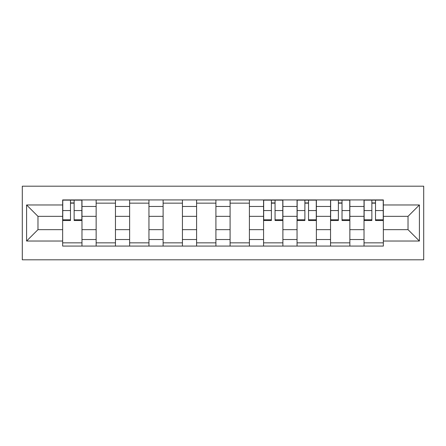 <?xml version="1.0" encoding="UTF-8"?>
<svg xmlns="http://www.w3.org/2000/svg" width="446" height="446" viewBox="0 0 446 446"><rect width="100%" height="100%" fill="white"/><g stroke="black" fill="none" stroke-linecap="round" stroke-linejoin="round"><path stroke-width="0.67" d="M22.3 259.812L423.7 259.812L423.7 186.188L22.3 186.188L22.3 259.812M96.141 246.075L96.141 206.47L81.975 206.47L81.975 246.075M81.975 206.47L81.975 199.925M96.141 206.47L96.141 199.925M115.458 199.925L115.458 246.075M129.624 246.075L129.624 199.925M148.947 199.925L148.947 246.075M163.113 246.075L163.113 199.925M182.431 199.925L182.431 246.075M196.597 246.075L196.597 199.925M215.914 199.925L215.914 246.075M230.086 246.075L230.086 199.925M249.403 199.925L249.403 246.075M263.569 246.075L263.569 199.925M282.887 199.925L282.887 246.075M297.053 246.075L297.053 199.925M316.376 199.925L316.376 246.075M330.542 246.075L330.542 199.925M349.859 199.925L349.859 246.075M364.025 246.075L364.025 199.925M364.025 229.657L349.859 229.657M330.542 229.657L316.376 229.657M297.053 229.657L282.887 229.657M263.569 229.657L249.403 229.657M230.086 229.657L215.914 229.657M196.597 229.657L182.431 229.657M163.113 229.657L148.947 229.657M129.624 229.657L115.458 229.657M96.141 229.657L81.975 229.657M364.025 216.343L349.859 216.343M330.542 216.343L316.376 216.343M297.053 216.343L282.887 216.343M263.569 216.343L249.403 216.343M230.086 216.343L215.914 216.343M196.597 216.343L182.431 216.343M163.113 216.343L148.947 216.343M129.624 216.343L115.458 216.343M96.141 216.343L81.975 216.343M37.971 229.657L62.657 229.657L62.657 216.343L37.971 216.343L37.971 229.657L26.593 241.03L26.593 204.97L62.657 204.97L62.657 216.343M383.343 216.343L383.343 229.657L408.029 229.657L408.029 216.343L383.343 216.343L383.343 199.925L62.657 199.925L62.657 204.97M383.343 204.97L419.407 204.97L419.407 241.03L383.343 241.03L383.343 229.657M62.657 229.657L62.657 246.075L383.343 246.075L383.343 241.03M62.657 241.03L26.593 241.03M81.975 242.853L62.657 242.853M70.49 203.147L74.136 203.147M115.458 242.853L96.141 242.853M96.141 203.147L115.458 203.147M148.947 242.853L129.624 242.853M129.624 203.147L148.947 203.147M182.431 242.853L163.113 242.853M163.113 203.147L182.431 203.147M215.914 242.853L196.597 242.853M196.597 203.147L215.914 203.147M249.403 242.853L230.086 242.853M230.086 203.147L249.403 203.147M282.887 242.853L263.569 242.853M271.402 203.147L275.054 203.147M316.376 242.853L297.053 242.853M304.891 203.147L308.537 203.147M349.859 242.853L330.542 242.853M338.375 203.147L342.026 203.147M383.343 242.853L364.025 242.853M371.864 203.147L375.51 203.147M26.593 204.97L37.971 216.343M408.029 229.657L419.407 241.03M408.029 216.343L419.407 204.97M74.136 220.53L74.136 200.137L81.863 200.137L81.863 220.53L74.136 220.53M70.49 202.93L74.136 202.93M70.49 200.137L62.763 200.137L62.763 220.53L70.49 220.53L70.49 200.137L74.136 200.137M275.054 220.53L275.054 200.137L282.781 200.137L282.781 220.53L275.054 220.53M271.402 202.93L275.054 202.93M271.402 200.137L263.675 200.137L263.675 220.53L271.402 220.53L271.402 200.137L275.054 200.137M308.537 220.53L308.537 200.137L316.264 200.137L316.264 220.53L308.537 220.53M304.891 202.93L308.537 202.93M304.891 200.137L297.164 200.137L297.164 220.53L304.891 220.53L304.891 200.137L308.537 200.137M342.026 220.53L342.026 200.137L349.753 200.137L349.753 220.53L342.026 220.53M338.375 202.93L342.026 202.93M338.375 200.137L330.648 200.137L330.648 220.53L338.375 220.53L338.375 200.137L342.026 200.137M375.51 220.53L375.51 200.137L383.237 200.137L383.237 220.53L375.51 220.53M371.864 202.93L375.51 202.93M371.864 200.137L364.137 200.137L364.137 220.53L371.864 220.53L371.864 200.137L375.51 200.137M330.542 206.47L316.376 206.47M297.053 206.47L282.887 206.47M263.569 206.47L249.403 206.47M230.086 206.47L215.914 206.47M196.597 206.47L182.431 206.47M163.113 206.47L148.947 206.47M129.624 206.47L115.458 206.47M364.025 206.47L349.859 206.47M330.542 239.53L316.376 239.53M297.053 239.53L282.887 239.53M263.569 239.53L249.403 239.53M230.086 239.53L215.914 239.53M196.597 239.53L182.431 239.53M163.113 239.53L148.947 239.53M129.624 239.53L115.458 239.53M96.141 239.53L81.975 239.53M364.025 239.53L349.859 239.53M74.136 219.794L81.863 219.794M74.136 210.562L81.863 210.562M62.763 219.794L70.49 219.794M62.763 210.562L70.49 210.562M275.054 219.794L282.781 219.794M275.054 210.562L282.781 210.562M263.675 219.794L271.402 219.794M263.675 210.562L271.402 210.562M308.537 219.794L316.264 219.794M308.537 210.562L316.264 210.562M297.164 219.794L304.891 219.794M297.164 210.562L304.891 210.562M342.026 219.794L349.753 219.794M342.026 210.562L349.753 210.562M330.648 219.794L338.375 219.794M330.648 210.562L338.375 210.562M375.51 219.794L383.237 219.794M375.51 210.562L383.237 210.562M364.137 219.794L371.864 219.794M364.137 210.562L371.864 210.562"/></g></svg>
